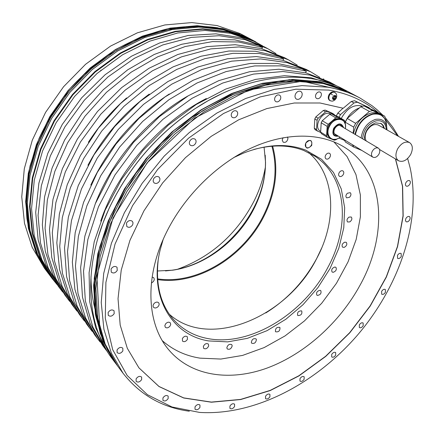 <?xml version="1.0" encoding="UTF-8"?>
<svg xmlns="http://www.w3.org/2000/svg" width="435" height="435" viewBox="0 0 435 435"><rect width="100%" height="100%" fill="white"/><g stroke="black" fill="none" stroke-linecap="round" stroke-linejoin="round"><path stroke-width="0.65" d="M178.04 269.075C211.432 256.655 236.694 234.133 253.828 201.503C259.271 190.639 263.072 179.432 265.236 167.894M165.882 233.546C143.947 278.471 147.041 325.016 169.177 350.311C191.781 376.574 230.599 381.544 267.737 367.82C304.984 353.834 339.572 322.585 359.903 285.463C388.357 234.574 385.524 172.401 344.275 147.128C320.84 132.653 286.04 131.995 251.098 148.117C216.222 164.338 183.526 196.963 165.882 233.546M138.852 367.765L158.976 386.459L183.662 397.889L211.361 402.087L240.631 399.406L270.173 390.407L298.84 375.775L325.625 356.281L349.642 332.726L370.098 305.963L386.258 276.899L397.438 246.514L403.022 215.891L402.478 186.234L395.41 158.9M343.036 108.195L337.837 113.051L336.309 115.922M334.635 115.183L334.189 114.394L331.889 113.062L325.119 110.077L323.27 110.512L315.843 116.879L314.81 118.918L314.287 128.189L315.109 129.755L320.84 132.593M334.189 114.394L327.408 111.414L325.559 111.849L318.11 118.238L317.071 120.283L314.81 118.918M317.071 120.283L316.539 129.576L317.36 131.147M314.287 128.189L316.539 129.576M325.559 111.849L323.27 110.512M315.843 116.879L318.11 118.238M325.119 110.077L327.408 111.414M320.677 131.392L320.497 131.278C312.656 127.107 322.395 109.767 330.344 113.823L330.714 114.003M320.753 130.19L321.144 123.687M322.9 120.158L328.501 115.346M337.642 117.374L344.444 120.354L338.376 116.83L331.59 113.845L337.642 117.374L335.776 117.825L328.24 124.312L327.18 126.384L326.576 135.78L327.392 137.362L321.46 133.686L320.638 132.109L321.199 122.779L322.248 120.718L329.73 114.291L331.59 113.845M327.392 137.362L334.232 140.184L336.076 139.717L336.891 139.01M345.118 123.458L345.232 121.958L344.444 120.354M336.07 139.216L332.862 139.412L330.083 138.205C326.614 135.481 326.098 131.316 328.545 125.704C332.367 119.565 336.701 117.434 341.557 119.315L343.938 121.207L345.254 124.133M320.638 132.109L326.576 135.78M327.18 126.384L321.199 122.779M322.248 120.718L328.24 124.312M335.776 117.825L329.73 114.291M336.782 135.225L335.439 134.812C333.743 133.491 333.493 131.462 334.689 128.727C336.554 125.742 338.664 124.709 341.018 125.639L342.008 126.628M335.244 134.681L336.375 134.975M341.6 126.384L340.812 125.525M378.401 148.156C376.172 147.296 374.127 148.335 372.273 151.26C371.06 153.936 371.251 155.893 372.844 157.149C375.073 158.03 377.123 157.002 378.988 154.072C380.212 151.385 380.016 149.417 378.401 148.156L339.572 125.242M334.412 133.724L372.844 157.149M395.556 158.987L402.625 186.332L403.163 215.994L397.574 246.629L386.383 277.03L370.212 306.099L349.74 332.867L325.706 356.428L298.91 375.927L270.233 390.554L240.68 399.547L211.405 402.217L183.7 398.003L159.02 386.552L138.906 367.836L127.33 348.332L120.185 325.059L118.032 298.676L121.234 270.091L129.913 240.43L143.882 210.937L162.641 182.934L185.413 157.704L211.165 136.362L238.712 119.794L266.818 108.587L294.283 103.003L320.046 102.992L343.21 108.255L351.279 101.485L353.981 102.97L357.293 102.192L369.157 107.701L369.581 108.462M337.837 113.051L340.496 114.584L353.981 102.97M378.385 112.73C365.052 101.061 348.538 93.514 328.838 90.099L295.8 89.197L260.016 96.967L223.519 113.497L188.611 138.134L157.6 169.514L132.566 205.624L115.041 244.078L105.901 282.38L105.286 318.219L112.698 349.707L127.15 375.47L147.378 394.675L171.972 406.975L199.545 412.413C254.437 415.844 315.261 383.882 357.271 335.369C399.047 286.654 421.684 221.779 410.178 167.992L407.638 158.503M397.617 135.883L385.845 120.006M405.937 182.597C405.192 184.179 405.273 185.332 406.17 186.055C407.475 186.566 408.699 185.935 409.846 184.157C410.596 182.575 410.52 181.417 409.612 180.688C408.307 180.188 407.084 180.824 405.937 182.597M405.893 218.473L405.398 220.382L406.051 221.698C407.323 222.225 408.541 221.605 409.705 219.833L410.2 217.919L409.542 216.597C408.269 216.081 407.057 216.706 405.893 218.473M397.492 255.34L397.585 258.357C398.846 258.907 400.069 258.292 401.255 256.519L401.157 253.491C399.895 252.947 398.678 253.561 397.492 255.34M381.625 291.341L381.674 294.18C382.941 294.761 384.187 294.152 385.405 292.353L385.356 289.509C384.089 288.932 382.844 289.541 381.625 291.341M359.326 324.847L359.343 327.528C360.631 328.159 361.909 327.555 363.176 325.712L363.154 323.026C361.871 322.4 360.593 323.004 359.326 324.847M331.709 354.389L331.709 356.945C333.031 357.635 334.357 357.032 335.684 355.134L335.684 352.567C334.357 351.882 333.036 352.491 331.709 354.389M299.992 378.608L299.981 381.071C301.363 381.838 302.749 381.234 304.141 379.26L304.152 376.786C302.776 376.03 301.39 376.639 299.992 378.608M265.546 396.22L265.524 398.618C266.976 399.471 268.438 398.862 269.912 396.802L269.928 394.393C268.477 393.55 267.019 394.159 265.546 396.22M229.941 405.996L229.919 408.367C231.458 409.319 233.008 408.715 234.563 406.551L234.579 404.169C233.046 403.229 231.496 403.832 229.941 405.996M195.021 406.845L195.01 409.226C196.647 410.287 198.289 409.688 199.937 407.416L199.942 405.028C198.311 403.974 196.669 404.577 195.021 406.845M162.935 397.927L162.94 400.352C164.686 401.538 166.431 400.939 168.166 398.558L168.16 396.122C166.415 394.947 164.669 395.546 162.935 397.927M136.106 378.847L136.133 381.359C137.998 382.669 139.836 382.082 141.647 379.592L141.614 377.069C139.755 375.769 137.917 376.362 136.106 378.847M117.058 349.936L117.129 352.589C119.103 354.003 121.017 353.421 122.882 350.849L122.806 348.174C120.832 346.771 118.918 347.358 117.058 349.936M108.136 312.499L108.266 315.364C110.338 316.843 112.312 316.267 114.187 313.635L114.046 310.748C111.98 309.285 110.006 309.872 108.136 312.499M111.066 269.02L111.289 272.158C113.426 273.637 115.416 273.055 117.254 270.412L117.02 267.253C114.883 265.796 112.899 266.383 111.066 269.02M126.471 223.09L126.819 226.548C128.972 227.951 130.93 227.347 132.686 224.748L133.039 222.84L132.322 221.263C130.168 219.887 128.216 220.491 126.471 223.09M153.495 179.008L153.131 181.112L153.985 182.803C156.105 184.054 157.976 183.429 159.612 180.922L159.977 178.801L159.107 177.099C156.992 175.87 155.121 176.507 153.495 179.008M189.758 141.141C189.051 142.849 189.258 144.208 190.372 145.23C192.395 146.291 194.157 145.633 195.658 143.256C196.37 141.538 196.163 140.168 195.021 139.146C193.004 138.107 191.248 138.77 189.758 141.141M231.659 113.133C230.898 114.97 231.132 116.395 232.35 117.401C234.242 118.282 235.884 117.602 237.265 115.367C238.032 113.519 237.793 112.089 236.553 111.077C234.666 110.213 233.035 110.898 231.659 113.133M275.056 97.255C274.262 99.169 274.496 100.615 275.757 101.589C277.508 102.323 279.031 101.632 280.319 99.528C281.124 97.603 280.885 96.151 279.602 95.178C277.856 94.46 276.339 95.151 275.056 97.255M315.984 94.21C315.168 96.135 315.386 97.56 316.631 98.489C318.251 99.115 319.676 98.43 320.899 96.434C321.721 94.498 321.498 93.068 320.236 92.138C318.621 91.524 317.202 92.215 315.984 94.21M295.566 93.927C294.604 96.222 294.876 97.94 296.376 99.071C298.377 99.876 300.128 99.06 301.624 96.619C302.591 94.313 302.314 92.59 300.792 91.453C298.791 90.67 297.051 91.497 295.566 93.927M351.279 101.485L354.585 100.713L369.157 107.701M336.184 98.37L334.76 100.099L333.112 100.969L332.019 101.186L329.725 100.518C328.088 99.31 327.816 97.424 328.903 94.863C330.502 92.253 332.351 91.334 334.45 92.117L336.222 93.715L336.587 94.672L336.744 96.369L336.195 98.348M374.203 110.599L375.144 111.039M398.514 136.383L392.577 126.879L385.611 118.135M382.805 115.144L376.868 109.576L372.039 105.71L360.137 98.109C350.436 92.867 339.648 89.224 327.767 87.185L302.037 85.613L274.349 89.344L245.634 98.511L216.929 113.024L189.377 132.479L164.104 156.219L142.147 183.331L124.377 212.715L111.442 243.17L103.693 273.49L101.241 302.548L103.921 329.355L111.36 353.117L123.034 373.235C140.065 394.86 162.163 407.524 189.323 411.227M339.958 87.397C302.216 68.98 245.53 75.065 194.706 108.919C157.28 134.236 128.809 167.268 109.299 208.022C82.161 265.698 86.059 324.945 112.529 359.196L115.405 363.04L102.921 341.094L95.434 314.989L93.585 285.534L97.793 253.784L108.168 221.062L124.459 188.839L146.046 158.644L171.95 131.919L200.932 109.897L231.594 93.509L262.501 83.297L292.304 79.426L319.839 81.709L344.177 89.675L349.756 92.519L339.958 87.397M262.816 46.018L251.386 39.65L228.321 31.701L202.71 28.775L175.446 31.287L147.595 39.4L120.337 52.983L94.906 71.601L72.476 94.504L54.081 120.674L40.515 148.911L32.277 177.937L29.553 206.478L32.233 233.367L39.949 257.623L52.124 278.482L57.148 284.675M239.979 33.5L217.103 25.573L191.764 22.587L164.843 24.953L137.389 32.821L110.561 46.083L85.57 64.293L63.564 86.734L45.555 112.409L32.304 140.157L24.311 168.715L21.75 196.843L24.512 223.389L32.223 247.39L44.337 268.074L48.231 273.278L36.089 252.507L28.373 228.38L25.649 201.655L28.291 173.326L36.409 144.534L49.818 116.542L68.018 90.616L90.235 67.947L115.444 49.53L142.49 36.11L170.145 28.117L197.24 25.681L222.715 28.634L245.688 36.578L250.854 39.226L239.979 33.5M222.084 93.552L208.191 100.664L194.537 108.989C157.204 134.241 128.809 167.192 109.343 207.848L103.128 222.579L98.141 237.369M334.939 85.195L311.145 77.762L284.403 75.69L255.595 79.393L225.776 89.05L196.185 104.514L168.122 125.307L142.876 150.602L121.582 179.312L105.161 210.138L94.237 241.686L89.088 272.604L89.675 301.645L95.678 327.783L106.542 350.224M261.375 45.289L251.522 40.053L228.484 32.119L202.906 29.21L175.68 31.728L147.867 39.835L120.653 53.413L95.26 72.014L72.862 94.89L54.5 121.028L40.955 149.232L32.734 178.219L30.02 206.712L32.701 233.562L40.411 257.781L52.575 278.601L56.207 283.354M258.374 43.603L253.757 41.26L230.68 33.321L205.054 30.423L177.763 32.973L149.874 41.129L122.572 54.772L97.092 73.45L74.613 96.418L56.175 122.654L42.57 150.95L34.3 180.03L31.554 208.604L34.218 235.52L41.923 259.787L54.103 280.64M97.636 338.762L94.564 334.662L82.509 313.88L74.912 289.449L72.346 262.066L75.19 232.649L83.58 202.318L97.358 172.314L116.063 143.947L138.944 118.456L165.001 96.951L193.064 80.285L221.921 69.024L250.37 63.423L277.329 63.434L301.874 68.741L306.349 71.166L281.733 65.87L254.676 65.913L226.102 71.59L197.099 82.965L168.872 99.773L142.653 121.447L119.609 147.117L100.757 175.68L86.853 205.864L78.365 236.368L75.456 265.926L77.985 293.424L85.564 317.931L97.636 338.762L100.197 342.04M82.09 318.012L79.219 314.173L67.229 293.636L59.584 269.624L56.833 242.822L59.345 214.134L67.256 184.652L80.421 155.567L98.402 128.14L120.484 103.568L145.709 82.889L172.967 66.93L201.079 56.224L228.881 51.015L255.329 51.248L279.509 56.626L283.696 58.894L259.445 53.527L232.899 53.336L204.972 58.616L176.719 69.426L149.308 85.516L123.931 106.347L101.703 131.093L83.585 158.699L70.307 187.953L62.308 217.598L59.736 246.422L62.455 273.332L70.089 297.426L82.09 318.012L84.488 321.084M67.528 298.562L64.831 294.963L52.929 274.686L45.256 251.082L42.347 224.846L44.566 196.859L52.042 168.176L64.641 139.961L81.949 113.421L103.285 89.697L127.732 69.785L154.218 54.478L181.618 44.283L208.805 39.422L234.753 39.846L258.564 45.278L262.49 47.404L238.603 41.983L212.563 41.591L185.261 46.518L157.726 56.806L131.093 72.237L106.499 92.291L85.026 116.172L67.594 142.881L54.886 171.259L47.328 200.095L45.061 228.212L47.937 254.557L55.604 278.237L67.528 298.562L69.769 301.45M336.826 85.983L333.814 84.292L310.057 75.097L282.962 71.519L253.442 74.097L222.671 83.063L192.004 98.326L162.897 119.386L136.786 145.355L114.954 175.017L98.424 206.913L87.859 239.5L83.531 271.261L85.342 300.835L92.878 327.104L105.482 349.24L107.603 351.969M290.656 79.697L288.927 79.556M206.342 98.517C159.275 122.61 117.608 170.96 100.73 221.067M90.991 276.606C91.029 287.415 92.225 297.627 94.569 307.24M297.219 65.125L288.606 59.91L265.383 50.764L239.152 46.926L210.817 48.883L181.498 56.865L152.478 70.78L125.117 90.186L100.73 114.285L80.497 141.962L65.342 171.89L55.865 202.65L52.298 232.823L54.549 261.136L62.221 286.513L74.695 308.132L77.011 311.107M74.695 308.132L71.911 304.413L59.454 282.853L51.776 257.558L49.492 229.365L52.988 199.339L62.374 168.747L77.403 138.993L97.494 111.496L121.724 87.565L148.933 68.306L177.801 54.505L206.984 46.616L235.204 44.713L261.353 48.573L284.523 57.708L288.606 59.91M319.866 77.43L310.693 71.824L287.192 62.645L260.522 58.926L231.599 61.172L201.563 69.627L171.727 84.194L143.512 104.405L118.282 129.412L97.277 158.057L81.454 188.948L71.454 220.605L67.523 251.56L69.573 280.504L77.185 306.327L89.735 328.213L92.215 331.388M89.735 328.213L86.766 324.249L74.233 302.417L66.604 276.676L64.516 247.858L68.371 217.054L78.267 185.576L93.955 154.871L114.807 126.416L139.869 101.589L167.921 81.541L197.593 67.104L227.489 58.741L256.302 56.555L282.886 60.296L306.332 69.469L310.693 71.824M275.986 53.597L267.889 48.736L244.954 39.639L219.158 35.703L191.4 37.394L162.772 44.946L134.524 58.263L107.962 76.93L84.363 100.18L64.853 126.955L50.313 155.98L41.309 185.886L38.073 215.314L40.498 243.018L48.198 267.949L60.579 289.291L62.754 292.086M60.579 289.291L58.225 286.143L45.86 264.855L38.155 240L35.703 212.4L38.889 183.097L47.812 153.332L62.254 124.459L81.644 97.837L105.112 74.728L131.539 56.186L159.656 42.962L188.17 35.485L215.831 33.832L241.545 37.785L264.431 46.871L267.889 48.736M105.482 349.24L102.627 345.428L90.034 323.335L82.481 297.143L80.622 267.683L84.879 236.069L95.341 203.651L111.741 171.934L133.42 142.457L159.373 116.662L188.317 95.76L218.838 80.622L249.478 71.748L278.889 69.236L305.908 72.835L329.621 82.03L333.814 84.292M323.314 78.909L323.863 79.159M126.585 97.957C111.751 110.914 99.022 125.682 88.397 142.267M283.696 58.894L282.995 60.324M149.249 94.107C123.475 113.22 103.035 136.938 87.935 165.251M169.264 94.025C134.507 116.955 108.358 147.296 90.812 185.06M330.758 93.509L332.46 94.982M306.349 71.166L305.56 72.748M188.344 95.743C147.666 118.885 112.208 160.026 95.33 203.678M262.49 47.404L261.859 48.709M344.509 140.38L338.887 138.031M339.072 117.232L340.496 114.584M362.583 106.227C354.269 103.856 347.157 107.945 341.241 118.494M354.585 100.713L357.293 102.192M359.506 107.875C353.204 110.229 348.44 115.009 345.211 122.219M347.233 118.467L355.651 123.317L369.38 111.436L372.73 110.626L384.638 116.14L376.041 111.452L364.155 105.944L362.502 106.249L360.827 106.733L347.233 118.467L345.292 122.23L345.183 123.681M344.237 139.755L345.439 142.044L353.72 147.095L352.519 144.795M360.892 150.07L353.72 147.095M353.193 133.24L353.682 127.118L345.292 122.23M353.682 127.118L355.651 123.317M384.638 116.14L385.943 119.065L385.763 120.87M354.976 134.301C357.624 123.747 363.426 116.955 372.393 113.916C375.514 113.182 378.287 113.459 380.707 114.758L379.184 113.921C376.759 112.627 373.991 112.344 370.87 113.078C361.92 116.107 356.124 122.887 353.492 133.42M356.966 147.492L358.435 148.389M369.38 111.436L360.827 106.733M364.155 105.944L372.73 110.626M384.475 128.504L383.246 125.454L381.408 123.632L375.655 122.866C368.244 125.9 364.486 131.566 364.378 139.863M380.701 123.235L382.68 125.253L383.806 128.124M409.569 142.588C405.251 141.022 401.26 143.131 397.595 148.917C395.094 154.371 395.426 158.324 398.59 160.787C402.924 162.44 406.942 160.363 410.64 154.561C413.196 149.064 412.837 145.072 409.569 142.588L378.363 125.073C374.078 123.486 370.19 125.481 366.7 131.055C364.84 134.915 364.688 138.216 366.243 140.967M330.339 100.866C328.697 99.653 328.425 97.766 329.518 95.205C331.117 92.59 332.965 91.676 335.07 92.454M332.596 98.283L335.14 99.267L336.239 97.119L335.902 98.288L335.14 99.267L333.21 99.707L332.373 98L333.471 95.847L332.432 98.25M334.564 99.207L333.194 99.702L332.644 98.364M335.548 95.879L336.239 97.119L335.401 95.406L333.471 95.847L335.401 95.406L335.548 95.879L334.955 95.553M333.286 98.495L334.629 96.064M332.982 98.321L334.428 99.158M101.127 70.04L99.892 71.536M320.193 290.314C317.126 290.933 316.022 292.548 316.876 295.158L317.452 295.447C320.519 294.816 321.617 293.195 320.753 290.596L320.193 290.314M162.385 340.768C173.048 350.05 185.566 355.841 199.953 358.141L220.893 359.054L242.583 355.417L264.208 347.56L285.045 335.912L304.424 320.948L321.742 303.211L336.462 283.283L348.087 261.788L356.189 239.408L360.381 216.875L360.37 194.983L355.96 174.582L347.076 156.562L333.835 141.826M283.038 137.732L282.217 140.016L283.174 142.169C285.588 142.859 287.176 141.669 287.932 138.607L287.524 136.998M257.482 145.328L259.815 144.398M151.407 282.913L152.098 282.603C154.208 281.064 154.746 279.439 153.713 277.726L152.147 277.041M154.479 303.119C153.006 304.603 152.701 305.995 153.555 307.289C154.708 308.29 156.1 308.181 157.742 306.952C159.221 305.457 159.52 304.065 158.65 302.765C157.503 301.781 156.116 301.895 154.479 303.119M165.621 323.83L164.838 325.663L165.284 327.229C166.697 328.316 168.253 327.979 169.944 326.223L170.732 324.385L170.275 322.813C168.867 321.737 167.312 322.079 165.621 323.83M182.406 338.484L182.493 341.1C184.195 342.198 185.843 341.622 187.436 339.376L187.344 336.75C185.642 335.657 183.994 336.239 182.406 338.484M203.335 346.488L203.678 348.353C205.69 349.397 207.364 348.582 208.702 345.912L208.354 344.036C206.342 343.003 204.667 343.824 203.335 346.488M226.831 347.755L227.26 348.946C229.598 349.86 231.246 348.826 232.192 345.841L231.757 344.634C229.414 343.732 227.771 344.77 226.831 347.755M251.348 342.59L251.707 343.215C254.388 343.933 255.954 342.704 256.4 339.523L256.025 338.881C253.339 338.174 251.778 339.414 251.348 342.59M275.453 331.595L275.616 331.78C278.65 332.231 280.091 330.834 279.939 327.588L279.77 327.392C276.725 326.951 275.29 328.354 275.453 331.595M297.872 315.56C301.085 315.527 302.368 313.999 301.716 310.976L301.569 310.867C298.361 310.884 297.078 312.412 297.709 315.44L297.872 315.56M333.199 272.321C336.016 271.201 336.913 269.537 335.891 267.324L334.83 267.019C332.014 268.123 331.117 269.787 332.122 272.011L333.199 272.321M344.243 247.363C346.728 245.884 347.407 244.214 346.287 242.349L344.661 242.175C342.182 243.649 341.491 245.318 342.606 247.183L344.243 247.363M349.86 221.883C351.942 220.17 352.399 218.539 351.235 216.994L349 217.108C346.918 218.816 346.456 220.447 347.614 221.991L349.86 221.883M349.501 197.3C351.137 195.489 351.377 193.95 350.219 192.683L347.364 193.243C345.733 195.054 345.488 196.593 346.635 197.86L349.501 197.3M342.878 175.147C344.052 173.369 344.085 171.972 342.981 170.95C341.856 170.389 340.703 170.776 339.523 172.113C338.354 173.886 338.316 175.283 339.409 176.305C340.54 176.871 341.698 176.49 342.878 175.147M330.018 157.002C330.736 155.387 330.6 154.175 329.599 153.365C328.12 152.739 326.783 153.376 325.592 155.262C324.874 156.872 325.01 158.079 326 158.884C327.479 159.52 328.822 158.889 330.018 157.002M163.179 239.429L160.189 249.81C148.395 297.241 172.249 335.38 208.708 340.931L227.652 341.877L247.384 338.348L267.036 330.665L285.817 319.279L302.994 304.717L317.925 287.595L330.024 268.564L338.783 248.369L343.775 227.793L344.672 207.685L341.268 188.942L333.514 172.505L321.552 159.286L305.772 150.146C287.54 143.153 266.796 144.132 243.551 153.076L233.725 157.568M305.783 143.088C310.285 138.934 312.265 139.722 311.716 145.448C307.24 149.596 305.261 148.808 305.783 143.088M305.821 143.055C307.268 140.755 308.91 139.994 310.748 140.777C311.993 141.777 312.183 143.267 311.319 145.246C309.867 147.552 308.219 148.302 306.381 147.508C305.152 146.508 304.962 145.024 305.821 143.055M158.139 260.608C155.545 285.349 160.76 305.104 173.777 319.872C182.983 329.899 194.445 336.152 208.169 338.631C250.761 346.69 304.087 313.309 327.919 267.324C350.311 226.369 347.087 177.04 314.853 156.176L303.799 150.488C289.15 144.822 272.527 144.48 253.926 149.461M169.345 314.249C209.757 350.452 287.818 316.669 316.767 258.379C337.163 220.545 335.657 175.332 308.638 152.62M321.606 248.178L316.827 258.232C304.505 281.102 287.486 299.345 265.769 312.972M157.628 279.607C197.495 285.67 243.959 256.715 264.089 215.967C275.926 192.118 278.781 168.84 272.636 146.149M271.902 146.203C278.025 168.764 275.203 191.906 263.431 215.629C243.426 256.15 197.207 284.93 157.573 278.873M157.383 270.994L172.603 270.195C205.69 265.519 238.222 240.376 254.198 208.229C261.696 193.227 265.475 177.937 265.54 162.353L264.083 147.177M165.485 270.923L171.569 270.26C220.98 263.806 266.367 211.138 265.453 161.32L265.214 155.203M340.056 137.215C336.712 139.695 333.612 140.168 330.769 138.629C327.294 135.905 326.783 131.734 329.235 126.123C333.058 119.973 337.397 117.841 342.253 119.723C344.96 121.517 345.977 124.47 345.314 128.581C347.799 117.918 334.471 115.792 329.523 126.275C324.461 135.443 332.552 143.599 340.039 137.204M338.332 136.166C333.362 136.78 331.813 134.154 333.678 128.287C338.049 122.784 341.35 122.54 343.574 127.553M343.231 127.352C340.958 123.083 337.892 123.453 334.036 128.45C332.286 133.686 333.607 136.193 337.99 135.959M115.976 363.796L115.405 363.04L115.976 363.796M249.565 38.595L252.724 40.232L248.173 37.921L225.161 29.971L199.627 27.03L172.456 29.498L144.714 37.546L117.581 51.036L92.269 69.54L69.964 92.312L51.678 118.342L38.198 146.443L30.031 175.338L27.351 203.759L30.058 230.555L37.769 254.741L49.933 275.551L52.124 278.482M48.66 273.843L48.231 273.278L48.66 273.849M117.678 366.074C109.566 355.216 103.601 342.47 99.789 327.838L96.864 275.779L113.035 217.973L147.22 162.75L194.858 118.043L249.065 89.893L302.26 81.242L347.511 91.47L352.263 93.868L347.511 91.47L323.14 83.509L295.539 81.258L265.649 85.184L234.644 95.477L203.863 111.969L174.756 134.116L148.726 160.977L127.025 191.318L110.626 223.688L100.17 256.536L95.901 288.394L97.717 317.936L105.188 344.096L117.678 366.074L123.034 373.235M110.887 356.135L100.311 333.612L94.591 307.42L94.248 278.346L99.593 247.401L110.669 215.814L127.183 184.929L148.525 156.111L173.788 130.641L201.84 109.615L231.42 93.851L261.245 83.835L290.091 79.719L316.908 81.367L340.833 88.365M42.01 263.67C34.8 250.071 29.77 235.047 26.927 218.598C25.469 201.535 26.535 183.885 30.135 165.648L39.047 138.499C47.312 120.658 57.763 103.873 70.394 88.142C84.085 73.33 99.142 60.514 115.563 49.704C132.474 40.248 149.705 33.316 167.247 28.9C184.657 25.98 201.389 25.594 217.44 27.742L239.805 34.153M361.844 150.461L360.028 149.596L361.876 150.483M386.71 126.498C386.014 117.064 381.337 112.98 372.686 114.236C363.763 117.271 358 124.04 355.395 134.545M359.663 149.134L361.224 150.086M386.405 123.225C385.627 119.31 383.73 116.488 380.707 114.758L384.203 117.95M361.104 137.922C362.638 128.504 367.444 122.322 375.519 119.375C382.729 118.32 386.552 121.767 386.992 129.712L386.987 129.913M362.594 138.808C363.638 129.815 368.053 123.844 375.84 120.897C382.126 119.908 385.627 122.79 386.345 129.554M335.912 97.619L334.325 96.733M335.352 98.712L333.77 97.826M333.688 99.523L333.085 99.18M351.426 93.422L345.841 90.567L321.492 82.606L293.935 80.339L264.094 84.232L233.144 94.477L202.433 110.909L173.391 132.974L147.427 159.759L125.78 190.013L109.424 222.296L98.995 255.079L94.743 286.877L96.559 316.375L104.019 342.514L117.113 365.313M49.503 274.974L36.888 253.529L29.194 229.365L26.502 202.612L29.178 174.239L37.334 145.404L50.786 117.368L69.034 91.41L91.296 68.703L116.553 50.259L143.637 36.812L171.325 28.802L198.447 26.356L223.943 29.303L246.928 37.247L252.093 39.895M352.263 93.868L360.137 98.109M252.724 40.232L255.949 41.967M248.173 37.921L225.151 29.966L199.611 27.024L172.439 29.493L144.697 37.535L117.559 51.026L92.253 69.529L69.948 92.296L51.662 118.325L38.188 146.426L30.02 175.321L27.345 203.743L30.048 230.539L37.769 254.736L49.933 275.551M379.505 149.477L398.59 160.787M333.737 95.733L334.053 95.907M334.423 95.95L335.766 96.695M332.394 98.169L332.851 98.424M346.978 91.111L332.503 85.363L318.186 81.894L278.563 81.253L229.821 95.314L191.514 117.51L161.771 142.898L136.106 173.081L115.879 206.451L102.051 241.218L95.129 275.6L95.156 307.975L101.078 334.95L107.777 350.615L116.488 364.486M49.019 274.327L37.133 254.149L29.401 230.86L26.323 205.157L28.226 177.904L35.219 150.102L47.181 122.86L63.722 97.309L84.189 74.526L107.728 55.457L133.349 40.83L159.966 31.13L186.523 26.584L217.745 28.009L247.042 37.301M265.54 162.353L265.453 161.32M172.603 270.195L171.569 270.26"/></g></svg>
